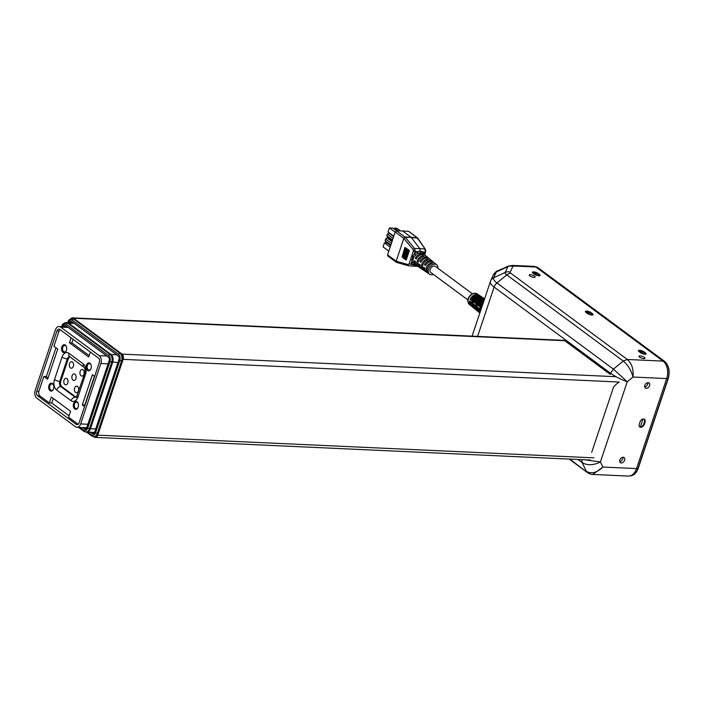 <?xml version="1.0" encoding="UTF-8"?>
<svg xmlns="http://www.w3.org/2000/svg" width="704" height="704" viewBox="0 0 704 704"><rect width="100%" height="100%" fill="white"/><g stroke="black" fill="none" stroke-linecap="round" stroke-linejoin="round"><path stroke-width="1.06" d="M94.424 376.226L84.788 405.046L82.298 404.932L92.409 374.73L94.644 376.394M82.298 404.932L84.542 406.595M71.086 337.797L69.432 342.734L71.922 342.848L89.206 355.634M69.432 342.734L88.739 357.016L90.394 352.088M73.11 339.293L71.922 342.848M55.959 347.767L46.314 376.587L43.833 376.473L47.617 379.271L57.728 349.07L53.935 346.271L58.758 331.874A3.934 2.561 -87.4 0 1 60.315 329.824M46.314 376.587L48.083 377.89M43.833 376.473L39.019 390.861A3.934 2.561 -87.4 0 0 40.102 396.097L49.298 402.908L51.278 396.986L70.594 411.268L68.605 417.19L77.81 424.002A3.934 2.561 -87.4 0 0 78.223 424.239M49.298 402.908L51.788 403.022L69.071 415.809M53.302 398.482L51.788 403.022M73.586 403.656A3.969 2.578 -87.4 0 0 74.536 408.822A3.969 2.578 -87.4 0 0 77.994 407.493A3.969 2.578 -87.4 0 0 78.179 403.418A3.969 2.578 -87.4 0 0 75.891 401.394A3.969 2.578 -87.4 0 0 73.586 403.656M48.972 385.449A3.969 2.578 -87.4 0 0 49.922 390.614A3.969 2.578 -87.4 0 0 53.381 389.286A3.969 2.578 -87.4 0 0 53.574 385.211A3.969 2.578 -87.4 0 0 51.278 383.187A3.969 2.578 -87.4 0 0 48.972 385.449M86.469 365.165A3.969 2.578 -87.4 0 0 87.41 370.322A3.969 2.578 -87.4 0 0 90.878 369.002A3.969 2.578 -87.4 0 0 91.062 364.918A3.969 2.578 -87.4 0 0 88.774 362.894A3.969 2.578 -87.4 0 0 86.469 365.165M61.855 346.958A3.969 2.578 -87.4 0 0 62.806 352.114A3.969 2.578 -87.4 0 0 66.264 350.786A3.969 2.578 -87.4 0 0 66.449 346.711A3.969 2.578 -87.4 0 0 64.161 344.687A3.969 2.578 -87.4 0 0 61.855 346.958M69.916 356.849A3.934 2.561 -87.4 0 0 68.288 358.926L60.755 381.436A3.934 2.561 -87.4 0 0 61.838 386.663L76.226 397.311A3.934 2.561 -87.4 0 0 76.375 397.408M75.882 378.585A3.274 2.13 92.6 0 1 73.841 380.459A3.274 2.13 92.6 0 1 71.861 377.089A3.274 2.13 92.6 0 1 74.14 373.912A3.274 2.13 92.6 0 1 75.882 378.585M78.408 390.799A3.274 2.13 92.6 0 1 76.366 392.674A3.274 2.13 92.6 0 1 74.386 389.303A3.274 2.13 92.6 0 1 76.666 386.126A3.274 2.13 92.6 0 1 78.408 390.799M83.961 374.211A3.274 2.13 92.6 0 1 81.91 376.086A3.274 2.13 92.6 0 1 79.93 372.715A3.274 2.13 92.6 0 1 82.21 369.538A3.274 2.13 92.6 0 1 83.961 374.211M73.357 366.37A3.274 2.13 92.6 0 1 71.315 368.245A3.274 2.13 92.6 0 1 69.335 364.874A3.274 2.13 92.6 0 1 71.614 361.698A3.274 2.13 92.6 0 1 73.357 366.37M67.804 382.958A3.274 2.13 92.6 0 1 65.762 384.824A3.274 2.13 92.6 0 1 63.782 381.454A3.274 2.13 92.6 0 1 66.062 378.277A3.274 2.13 92.6 0 1 67.804 382.958M78.241 403.612A3.274 2.13 -87.4 0 0 77.563 402.565A3.274 2.13 -87.4 0 0 76.551 402.107A3.274 2.13 -87.4 0 0 74.501 403.982A3.274 2.13 -87.4 0 0 76.252 408.654A3.274 2.13 -87.4 0 0 78.074 407.308M66.51 346.905A3.274 2.13 -87.4 0 0 64.821 345.4A3.274 2.13 -87.4 0 0 62.779 347.274A3.274 2.13 -87.4 0 0 64.522 351.947A3.274 2.13 -87.4 0 0 66.343 350.601M91.124 365.112A3.274 2.13 -87.4 0 0 89.426 363.607A3.274 2.13 -87.4 0 0 87.384 365.482A3.274 2.13 -87.4 0 0 88.475 369.961A3.274 2.13 -87.4 0 0 89.126 370.154A3.274 2.13 -87.4 0 0 90.948 368.817M53.627 385.396A3.274 2.13 -87.4 0 0 51.938 383.891A3.274 2.13 -87.4 0 0 49.896 385.766A3.274 2.13 -87.4 0 0 51.638 390.447A3.274 2.13 -87.4 0 0 53.46 389.101M55.414 329.894A5.896 3.837 92.6 0 1 59.092 326.524A5.896 3.837 92.6 0 1 60.606 327.087L99.22 355.661A5.896 3.837 92.6 0 1 100.848 363.51L80.634 423.922A5.896 3.837 92.6 0 1 76.956 427.293A5.896 3.837 92.6 0 1 75.442 426.73L36.828 398.156A5.896 3.837 92.6 0 1 35.2 390.306L55.414 329.894M76.234 424.362L37.62 395.789A3.274 2.13 92.6 0 1 36.714 391.424L56.927 331.021A3.274 2.13 92.6 0 1 58.969 329.146A3.274 2.13 92.6 0 1 59.814 329.454L98.428 358.028A3.274 2.13 92.6 0 1 99.334 362.393L79.121 422.805A3.274 2.13 92.6 0 1 77.079 424.679A3.274 2.13 92.6 0 1 76.234 424.362L77.942 424.442M95.55 428.93L90.482 428.692A5.896 3.837 92.6 0 1 86.803 432.071A5.896 3.837 92.6 0 0 90.482 428.692L89.487 428.648L111.681 362.314A5.896 3.837 -87.4 0 0 110.062 354.464L67.654 323.092A5.896 3.837 -87.4 0 0 66.141 322.529L67.135 322.573A5.896 3.837 92.6 0 1 68.649 323.136L111.056 354.508A5.896 3.837 92.6 0 1 112.675 362.366L90.482 428.692L112.675 362.366A5.896 3.837 92.6 0 0 111.056 354.508L110.062 354.464A1.311 0.915 -53.5 0 0 108.671 355.608L66.264 324.227C64.574 323.303 63.228 324.034 62.225 326.418L62.146 326.665M63.263 326.718L63.334 326.498A2.358 1.54 92.6 0 1 64.803 325.142A2.358 1.54 92.6 0 1 65.41 325.371L108.574 357.306A2.358 1.54 92.6 0 1 109.226 360.448L86.627 427.962A2.358 1.54 92.6 0 1 85.158 429.317A2.358 1.54 92.6 0 1 84.55 429.088L82.685 427.557M79.922 427.434L83.697 430.232C85.386 431.156 86.733 430.426 87.736 428.041L109.93 361.715C110.607 359.084 110.185 357.051 108.671 355.608M73.119 322.846L67.135 322.573A5.896 3.837 92.6 0 1 68.649 323.136L111.056 354.508L116.239 354.746M83.037 427.97L86.574 428.129M86.618 428.014L83.081 427.847M532.91 273.099L533.491 272.615A3.08 0.933 -161.5 0 1 537.61 274.041L539.123 275.158A3.08 0.933 -161.5 0 1 539.678 275.748M585.922 312.312L586.502 311.837A3.08 0.933 -161.5 0 1 590.612 313.254L592.126 314.38A3.08 0.933 -161.5 0 1 592.68 314.961M638.924 351.534L639.505 351.05A3.08 0.933 -161.5 0 1 643.623 352.475L645.137 353.602A3.08 0.933 -161.5 0 1 645.682 354.182M643.694 419.012A3.08 2.147 -53.5 0 1 643.975 419.17A3.08 2.147 -53.5 0 1 644.477 421.758L643.685 424.125A3.08 2.147 -53.5 0 1 640.42 426.8L639.285 426.29M533.491 272.615L537.504 275.581M586.502 311.837L590.506 314.802M639.505 351.05L643.518 354.024M643.016 419.038L640.42 426.8M90.763 432.247L92.418 433.77A2.358 1.54 -87.4 0 0 93.025 433.99A2.358 1.54 -87.4 0 0 94.494 432.643L119.064 359.207A2.358 1.54 -87.4 0 0 118.413 356.066L71.465 321.323A2.358 1.54 -87.4 0 0 70.866 321.103A2.358 1.54 -87.4 0 0 69.397 322.45L69.318 322.67M74.712 319.088L73.718 319.044A5.896 3.837 92.6 0 0 72.204 318.481L73.198 318.525A5.896 3.837 92.6 0 1 74.712 319.088L120.894 353.267A5.896 3.837 92.6 0 1 122.522 361.117L98.349 433.374A5.896 3.837 92.6 0 1 94.67 436.753L93.676 436.7A5.896 3.837 92.6 0 0 97.354 433.33L98.349 433.374M90.983 432.414L94.521 432.573M79.605 327.193L78.962 327.166M94.433 432.81L90.904 432.652M106.049 346.764L105.45 346.773M584.496 459.774L600.406 461.956L627.246 381.744C621.13 379.588 615.569 376.754 610.553 373.234L610.183 374.334L564.749 340.718L73.568 318.252A3.934 2.561 -87.4 0 0 72.565 317.874A3.934 2.561 -87.4 0 0 70.91 318.683M93.87 436.709L94.292 437.026A3.934 2.561 -87.4 0 0 95.304 437.404A3.934 2.561 -87.4 0 0 97.75 435.151L123.112 359.348A3.934 2.561 -87.4 0 0 122.03 354.112L73.568 318.252M123.112 359.348L619.265 382.034A16.386 11.396 126.5 0 0 613.501 387.2L591.712 452.32M72.565 317.874L563.746 340.34A3.934 2.561 92.6 0 1 564.749 340.718M577.896 459.474L582.129 462.598L586.353 471.302C591.369 474.188 596.878 472.762 602.888 467.042L636.548 468.582L666.67 378.567L633.002 377.027C631.171 370.269 627.915 364.954 623.242 361.055L627.334 359.48C631.805 363.458 633.697 369.301 633.002 377.027L627.246 381.744L613.413 369.107L496.962 282.946A6.556 4.558 126.5 0 0 494.102 287.065L477.594 336.398M646.237 388.335A3.15 2.191 -53.5 0 1 645.322 388.018A3.15 2.191 -53.5 0 1 645.427 384.19A3.15 2.191 -53.5 0 1 649.062 382.958A3.15 2.191 -53.5 0 1 649.317 386.214A3.15 2.191 -53.5 0 1 646.237 388.335M621.271 462.959A3.15 2.191 -53.5 0 1 620.347 462.642A3.15 2.191 -53.5 0 1 620.462 458.814A3.15 2.191 -53.5 0 1 624.096 457.582A3.15 2.191 -53.5 0 1 624.342 460.838A3.15 2.191 -53.5 0 1 621.271 462.959M639.285 424.213L640.077 421.846A3.274 2.279 -53.5 0 1 644.512 419.32A3.274 2.279 -53.5 0 1 645.049 422.074L644.257 424.442A3.274 2.279 -53.5 0 1 639.822 426.958A3.274 2.279 -53.5 0 1 639.285 424.213M581.759 459.65L582.129 462.598C587.365 465.626 593.454 465.414 600.406 461.956L602.888 467.042L592.768 474.452M535.902 267.027L514.246 266.042A6.556 4.268 92.6 0 0 512.556 265.408L534.222 266.402A6.556 4.268 92.6 0 1 535.902 267.027L663.062 361.117A13.112 8.536 92.6 0 1 666.67 378.567M636.548 468.582A13.112 8.536 92.6 0 1 628.382 476.08L592.83 474.452C591.659 474.646 589.838 474.012 587.374 472.542L569.166 459.07M644.67 386.918A3.15 2.191 126.5 0 0 647.821 382.659M619.696 461.542A3.15 2.191 126.5 0 0 622.855 457.283M587.523 313.509L586.01 312.382A3.274 0.994 -161.5 0 1 585.385 311.458A3.274 0.994 -161.5 0 1 587.646 311.238A3.274 0.994 -161.5 0 1 590.982 312.611L592.495 313.738A3.274 0.994 -161.5 0 1 593.12 314.662A3.274 0.994 -161.5 0 1 590.858 314.882A3.274 0.994 -161.5 0 1 587.523 313.509M534.521 274.287L533.007 273.17A3.274 0.994 -161.5 0 1 532.382 272.237A3.274 0.994 -161.5 0 1 534.644 272.017A3.274 0.994 -161.5 0 1 537.979 273.39L539.493 274.516A3.274 0.994 -161.5 0 1 540.118 275.44A3.274 0.994 -161.5 0 1 537.856 275.66A3.274 0.994 -161.5 0 1 534.521 274.287M639.61 357.148A3.15 0.959 -161.5 0 1 639.012 356.259A3.15 0.959 -161.5 0 1 642.294 356.356A3.15 0.959 -161.5 0 1 644.978 358.257A3.15 0.959 -161.5 0 1 642.805 358.468A3.15 0.959 -161.5 0 1 639.61 357.148M529.813 275.915A3.15 0.959 -161.5 0 1 529.214 275.018A3.15 0.959 -161.5 0 1 532.506 275.114A3.15 0.959 -161.5 0 1 535.181 277.015A3.15 0.959 -161.5 0 1 533.016 277.226A3.15 0.959 -161.5 0 1 529.813 275.915M640.526 352.722L639.012 351.604A3.274 0.994 -161.5 0 1 638.396 350.68A3.274 0.994 -161.5 0 1 640.649 350.46A3.274 0.994 -161.5 0 1 643.984 351.833L645.498 352.95A3.274 0.994 -161.5 0 1 646.122 353.883A3.274 0.994 -161.5 0 1 643.861 354.103A3.274 0.994 -161.5 0 1 640.526 352.722M425.92 264.862L424.512 264.792A6.195 4.312 -53.5 0 1 430.584 260.603A6.195 4.312 -53.5 0 1 432.52 261.316A6.195 4.312 -53.5 0 1 432.942 261.747M433.374 274.384A5.914 4.11 -53.5 0 1 429.704 274.287A5.914 4.11 -53.5 0 1 429.062 268.189A5.914 4.11 -53.5 0 1 434.887 264.106A5.914 4.11 -53.5 0 1 436.735 264.792L435.626 263.877A5.984 4.162 126.5 0 0 434.72 263.366L433.77 262.592A6.054 4.206 -53.5 0 1 434.702 263.111L433.444 262.082A6.134 4.268 126.5 0 0 431.534 261.378A6.134 4.268 126.5 0 0 425.533 265.514L424.512 264.792M428.05 273.117A6.054 4.206 -53.5 0 1 427.504 272.835L426.158 271.938A6.134 4.268 126.5 0 1 424.732 267.907L423.72 267.186A6.195 4.312 -53.5 0 0 425.146 271.278L423.958 270.486A6.274 4.365 126.5 0 1 422.998 264.598A6.274 4.365 126.5 0 1 428.402 259.767L427.46 258.993L427.046 260.225M404.932 247.456L402.046 257.03L405.222 247.526M405.689 248.019L402.899 257.611L406.076 248.107M406.446 248.582L406.93 248.697L406.446 248.582L403.269 258.078L403.753 258.192L406.93 248.697M413.952 266.209L408.663 265.822L408.065 264.546L409.077 263.815L408.065 264.546L396.176 261.193L403.797 238.401L405.319 237.371L403.858 238.445L413.098 249.498L414.612 248.486L415.193 251.002L414.339 253.757L415.642 255.006L413.855 257.022L411.752 255.816L409.068 263.815L410.784 264.396L411.488 262.275L413.239 262.17A6.846 4.761 126.5 0 0 414.33 264.062L412.79 264.528L411.488 262.275L412.852 256.282L414.339 253.757L417.085 251.689L420.279 251.134L419.751 248.609L424.82 248.952L425.418 251.618M417.657 238.946L417.164 237.785L417.833 238.251A1.311 0.836 145.7 0 0 417.727 238.154L417.745 239.026L417.278 237.934M424.151 254.426L425.128 252.102L423.122 251.962L423.025 253.493L420.675 252.534L420.279 251.134L423.122 251.962L424.389 254.646M421.291 261.598L419.901 261.536A6.486 4.506 -53.5 0 1 426.272 257.092A6.486 4.506 -53.5 0 1 428.305 257.84A6.486 4.506 -53.5 0 1 428.727 258.271M432.52 261.316L431.411 260.401A6.274 4.365 126.5 0 0 430.417 259.855L429.466 259.081A6.336 4.409 -53.5 0 1 430.478 259.635L429.229 258.606A6.424 4.462 126.5 0 0 427.222 257.866A6.424 4.462 126.5 0 0 420.922 262.258L419.901 261.536M416.68 258.342L415.29 258.271A6.767 4.708 -53.5 0 1 421.969 253.59A6.767 4.708 -53.5 0 1 424.081 254.364A6.767 4.708 -53.5 0 1 424.521 254.795M428.305 257.84L427.196 256.934A6.556 4.558 126.5 0 0 426.114 256.344L425.163 255.57A6.618 4.602 -53.5 0 1 426.263 256.159L425.014 255.13A6.706 4.664 126.5 0 0 422.919 254.364A6.706 4.664 126.5 0 0 416.31 258.993L415.29 258.271M403.621 238.225L395.199 231.994L396.572 230.833L405.011 237.072L403.718 238.304L405.011 237.072L411.048 237.23L405.363 237.433L414.612 248.486L419.751 248.609L411.4 237.582L417.331 237.978L425.216 249.128M423.491 270.098A6.336 4.409 -53.5 0 1 422.954 269.817L421.599 268.919A6.424 4.462 126.5 0 1 420.121 264.651L419.1 263.93A6.486 4.506 -53.5 0 0 420.596 268.259L419.399 267.467A6.556 4.558 126.5 0 1 418.414 261.29A6.556 4.558 126.5 0 1 424.098 256.247L423.148 255.473L422.752 256.687M418.933 267.089A6.618 4.602 -53.5 0 1 418.396 266.798L417.041 265.91A6.706 4.664 126.5 0 1 415.51 261.386L414.489 260.665A6.767 4.708 -53.5 0 0 416.038 265.241L414.726 264.37M423.025 253.493L424.081 254.364M413.098 249.498L413.336 251.064L417.085 251.689L417.947 253.264A6.846 4.761 126.5 0 0 415.642 255.006M420.675 252.534L417.947 253.264M425.691 271.559A6.195 4.312 -53.5 0 1 425.146 271.278M421.133 268.541A6.486 4.506 -53.5 0 1 420.596 268.259M416.574 265.531A6.767 4.708 -53.5 0 1 416.038 265.241M436.735 264.792A5.914 4.11 -53.5 0 1 437.897 268.268M467.826 299.878L430.839 272.51A3.802 2.649 -53.5 0 1 430.531 268.576A3.802 2.649 -53.5 0 1 434.245 266.015A3.802 2.649 -53.5 0 1 435.362 266.394L472.349 293.762M431.341 263.762L431.763 262.504L432.714 263.278A5.984 4.162 126.5 0 0 427.583 267.916A5.984 4.162 126.5 0 0 428.507 273.495L429.704 274.287M427.504 272.835A6.054 4.206 -53.5 0 1 426.571 267.186A6.054 4.206 -53.5 0 1 431.763 262.504M422.954 269.817A6.336 4.409 -53.5 0 1 421.986 263.868A6.336 4.409 -53.5 0 1 427.46 258.993M418.396 266.798A6.618 4.602 -53.5 0 1 417.402 260.559A6.618 4.602 -53.5 0 1 423.148 255.473M416.53 264.915L415.545 265.285L410.784 264.396M416.108 265.285L414.163 266.235L417.674 266.323M413.855 257.022L412.94 259.767L413.239 262.17M417.287 237.926L409.015 231.607M408.54 231.378L402.521 230.921L411.048 237.23L417.595 237.97M396.607 262.407L396.079 261.14L396.915 262.504M396.238 261.219L396.264 261.8M413.864 257.03L412.949 259.767L410.661 259.072M407.924 249.674L404.747 259.169L405.416 259.327L408.602 249.832L407.924 249.674L408.602 249.832M408.681 250.228L405.504 259.732L406.27 259.917L409.455 250.413L408.681 250.228L409.455 250.413M407.202 249.137L404.026 258.641L404.606 258.773L407.783 249.278L407.202 249.137L407.783 249.278M396.572 230.833L402.521 230.921M387.878 256.01L387.552 254.848L396.079 261.14M395.199 231.994L387.552 254.848M421.335 251.275L422.585 251.689M420.27 251.134L420.675 252.542M392.313 240.618L387.385 236.966L386.786 235.734L387.341 234.08L393.087 238.33M386.786 235.734L392.524 239.985M390.65 245.59L385.722 241.938L385.123 240.715L385.678 239.052L391.415 243.302M385.123 240.715L390.861 244.957M400.514 230.894L396.959 228.263L394.574 228.158L393.774 228.809M394.574 228.158L398.226 230.859M389.444 232.971L387.341 234.08M388.731 232.936L393.668 236.588M388.766 237.996L387.068 237.917L385.678 239.052M387.068 237.917L391.996 241.56M393.8 236.192L388.054 231.95L389.4 227.92L395.146 232.17M396.519 230.833L392.779 228.07L389.4 227.92M388.802 251.117L383.064 246.875L384.41 242.845L390.148 247.095M387.103 242.968L384.41 242.845M480.973 296.789A6.644 4.62 126.5 0 0 480.172 296.023M470.87 304.63A5.905 4.11 -53.5 0 1 470.14 301.356M470.14 299.367A6.697 4.655 -53.5 0 1 476.247 294.36L477.629 295.293A6.767 4.708 126.5 0 0 471.442 300.362L470.14 299.367L471.548 300.133M470.694 299.482A5.905 4.11 -53.5 0 1 476.089 295.064L476.696 295.478M472.842 306.011L472.138 305.448L472.789 305.65M475.57 298.918L474.584 298.126L475.622 298.866M472.349 305.29A6.028 4.189 -53.5 0 1 474.69 298.294M474.918 307.921A6.151 4.277 -53.5 0 1 474.188 304.515M474.197 302.465A6.934 4.822 -53.5 0 1 480.533 297.273L481.914 298.214A7.014 4.875 126.5 0 0 475.508 303.459L474.197 302.465L475.614 303.23M474.76 302.579A6.151 4.277 -53.5 0 1 480.374 297.986L480.982 298.399M476.89 309.285L476.186 308.713L476.837 308.915M479.714 301.91L478.729 301.11L479.767 301.858M476.397 308.563A6.274 4.365 -53.5 0 1 478.834 301.277M478.975 311.203A6.389 4.444 -53.5 0 1 478.227 307.674M483.481 302.086A7.26 5.051 126.5 0 0 479.574 306.557L478.262 305.562L479.679 306.328M478.826 305.677A6.389 4.444 -53.5 0 1 483.824 301.066M480.339 311.476A6.512 4.532 -53.5 0 1 482.636 304.603M480.612 301.136L479.054 300.353A7.058 4.91 -53.5 0 1 483.393 298.707A7.058 4.91 -53.5 0 1 484.537 298.927M476.432 298.17L474.874 297.387A6.811 4.743 -53.5 0 1 479.081 295.794A6.811 4.743 -53.5 0 1 480.955 296.384A6.811 4.743 -53.5 0 1 481.589 296.947M475.587 297.572A6.028 4.189 -53.5 0 1 479.952 296.736M479.758 300.538A6.274 4.365 -53.5 0 1 484.273 299.649M471.53 306.117A6.697 4.655 -53.5 0 1 470.809 305.668A6.697 4.655 -53.5 0 1 469.603 300.942L470.906 301.954A6.767 4.708 126.5 0 0 472.12 306.742L472.85 307.34A6.811 4.743 -53.5 0 1 471.935 306.178L473.238 307.243A6.89 4.796 126.5 0 0 474.162 308.405L474.892 309.003A6.934 4.822 -53.5 0 1 473.651 304.102L474.954 305.114A7.014 4.875 126.5 0 0 476.212 310.068L476.942 310.666A7.058 4.91 -53.5 0 1 475.992 309.478L477.303 310.543A7.137 4.963 126.5 0 0 478.254 311.731L478.984 312.33A7.181 4.998 -53.5 0 1 477.699 307.252L479.002 308.273A7.26 5.051 126.5 0 0 479.846 312.954M476.247 294.36L476.089 295.064M471.891 306.09A6.811 4.743 -53.5 0 1 474.778 297.466L476.106 298.434A6.89 4.796 126.5 0 0 473.194 307.146L471.891 306.09L472.138 305.448M474.778 297.466L474.584 298.126M475.614 309.452A6.934 4.822 -53.5 0 1 474.892 309.003M480.533 297.273L480.374 297.986M475.939 309.364A7.058 4.91 -53.5 0 1 478.922 300.458L480.251 301.418A7.137 4.963 126.5 0 0 477.242 310.42L475.939 309.364L476.186 308.713M478.922 300.458L478.729 301.11M479.706 312.778A7.181 4.998 -53.5 0 1 478.984 312.33M478.262 305.562A7.181 4.998 -53.5 0 1 484.07 300.326M479.97 312.585A7.304 5.078 -53.5 0 1 483.014 303.486M484.299 299.649A7.137 4.963 126.5 0 0 480.392 301.303L479.054 300.353M484.572 298.813L484.546 298.795A7.014 4.875 126.5 0 0 483.305 298.276L481.906 297.334A6.934 4.822 -53.5 0 1 483.138 297.854L482.363 297.326A6.89 4.796 126.5 0 0 480.471 296.736A6.89 4.796 126.5 0 0 476.221 298.346L474.874 297.387M477.655 311.115A7.058 4.91 -53.5 0 1 476.942 310.666M473.572 307.78A6.811 4.743 -53.5 0 1 472.85 307.34M483.138 297.854A6.934 4.822 -53.5 0 1 483.78 298.408M480.955 296.384L480.172 295.865A6.767 4.708 126.5 0 0 478.966 295.354L477.576 294.422A6.697 4.655 -53.5 0 1 478.764 294.914A6.697 4.655 -53.5 0 1 479.398 295.478M56.672 390.042L71.06 400.682A7.867 5.122 -87.4 0 0 77.986 396.942L85.51 374.431A7.867 5.122 -87.4 0 0 83.345 363.968L68.957 353.32A7.867 5.122 -87.4 0 0 62.04 357.069L54.507 379.57A7.867 5.122 -87.4 0 0 56.672 390.042A3.934 2.737 -53.5 0 1 60.843 386.619L75.231 397.267L76.226 397.311M61.838 386.663L60.843 386.619A3.934 2.561 -87.4 0 1 59.761 381.392L60.755 381.436M68.288 358.926L67.294 358.882L59.761 381.392A3.934 1.197 -161.5 0 1 54.507 379.57M62.04 357.069A3.934 1.197 -161.5 0 0 67.294 358.882A3.934 2.561 92.6 0 1 69.626 356.629L83.987 367.259A3.934 2.737 -53.5 0 1 83.345 363.968M85.51 374.431A3.934 1.197 -161.5 0 1 84.762 373.322L76.243 397.646M76.12 397.637A3.934 2.561 92.6 0 1 75.231 397.267A3.934 2.737 -53.5 0 0 71.06 400.682M77.986 396.942A3.934 1.197 -161.5 0 1 77.238 395.824M69.749 356.638L69.608 356.62A3.934 2.737 -53.5 0 1 68.957 353.32M67.989 327.43L60.606 327.087M106.603 356.004L99.22 355.661M107.994 363.845L100.848 363.51M87.78 424.248L80.634 423.922M39.855 395.894L37.62 395.789M38.843 391.53L36.714 391.424M59.083 331.118L56.927 331.021M73.832 323.374L67.654 323.092A1.311 0.915 -53.5 0 0 66.264 324.227M117.744 362.595L109.93 361.715M66.95 326.656L63.334 326.498M62.225 326.418L61.978 326.04C62.119 324.315 63.51 323.145 66.141 322.529M87.736 428.041L89.487 428.648A5.896 3.837 -87.4 0 1 85.809 432.027L94.565 432.423M83.697 430.232A1.311 0.915 126.5 0 0 83.917 431.332L85.809 432.027A5.896 3.837 -87.4 0 1 84.295 431.455M85.782 429.141L84.55 429.088M638.106 468.134L637.982 468.389A13.112 8.536 92.6 0 1 630.098 475.895M668.105 378.47L637.982 468.389L636.636 468.327M664.699 361.522A0.651 0.458 126.5 0 0 664.382 361.275A13.112 8.536 92.6 0 1 667.99 378.726L666.635 378.664M538.058 267.81A0.651 0.458 126.5 0 0 537.75 267.582L664.382 361.275L663.203 361.222M535.594 266.825L535.735 266.825A7.867 5.122 92.6 0 1 537.75 267.582L536.58 267.529M87.78 432.115L91.564 434.914A4.585 2.983 -87.4 0 0 95.603 432.722L119.777 360.466A4.585 2.983 -87.4 0 0 118.51 354.358L72.327 320.188A1.311 0.915 126.5 0 1 73.718 319.044L119.9 353.223A5.896 3.837 92.6 0 1 121.528 361.073L122.522 361.117M119.777 360.466L121.528 361.073L97.354 433.33L95.603 432.722M118.51 354.358A1.311 0.915 126.5 0 1 119.9 353.223L120.894 353.267M72.327 320.188A4.585 2.983 -87.4 0 0 68.288 322.37L68.2 322.617M68.288 322.37L68.033 322.001C68.006 320.417 69.397 319.246 72.204 318.481M91.564 434.914A1.311 0.915 126.5 0 0 91.775 436.005L86.425 432.054M93.65 433.822L92.418 433.77M72.926 322.608L69.397 322.45M122.03 354.112L615.754 376.693M97.75 435.151L593.903 457.846M663.062 361.117L627.334 359.48L510.893 273.319A6.556 4.558 126.5 0 0 506.792 274.894A8.474 2.578 -161.5 0 1 505.217 272.413L493.654 277.763A17.75 5.394 -161.5 0 0 496.962 282.946L506.792 274.894L623.242 361.055L613.413 369.107L610.553 373.234L494.102 287.065A19.668 5.975 -161.5 0 1 490.362 281.512A19.668 5.975 -161.5 0 1 490.442 281.327A6.556 6.239 -155.3 0 1 490.679 280.72L472.085 336.151M514.246 266.042L512.829 266.42A6.556 6.239 -155.3 0 0 507.874 266.64L496.311 271.99L493.654 277.763A6.556 6.239 -155.3 0 0 490.679 280.72L493.337 274.947A6.556 6.239 -155.3 0 1 496.311 271.99A17.75 5.394 -161.5 0 1 497.675 270.82C496.769 270.776 495.317 272.158 493.337 274.947M587.374 472.534L569.87 459.105M645.049 422.074L644.503 421.67M643.711 424.046L644.257 424.442M512.556 265.408L508.526 266.086A8.474 2.578 -161.5 0 0 507.874 266.64L505.217 272.413A6.556 6.239 -155.3 0 1 510.171 272.193A3.837 1.17 -161.5 0 0 510.893 273.319M512.829 266.42L510.171 272.193M590.982 312.611L590.735 313.35M592.249 314.468L592.495 313.738M537.979 273.39L537.733 274.129M539.246 275.255L539.493 274.516M643.984 351.833L643.738 352.563M645.251 353.69L645.498 352.95M413.406 250.747L415.193 251.002M395.912 261.606L395.974 261.078M413.336 251.064L411.752 255.816M470.809 305.668L469.313 304.454A6.6 4.594 -53.5 0 1 468.943 297.625A6.6 4.594 -53.5 0 1 475.35 293.269A6.6 4.594 -53.5 0 1 477.162 293.841L478.764 294.914M83.987 367.259C85.026 368.042 85.281 370.066 84.762 373.322M67.276 326.902L59.092 326.524M86.706 427.742L76.956 427.293M61.776 326.647L61.978 326.04M83.917 431.332L78.566 427.372M629.816 475.886C633.626 475.772 636.434 473.255 638.229 468.318L668.228 378.655C670.19 371.246 668.967 365.473 664.567 361.346L537.944 267.643L535.735 266.825M67.83 322.608L68.033 322.001M91.775 436.005L93.676 436.7M95.304 437.404L590.392 460.046M508.526 266.086L497.675 270.82M424.644 254.866L425.744 251.425L425.322 249.225L417.824 238.242M417.349 237.75L408.918 231.51M387.763 255.948L396.484 262.363M408.654 265.822L396.827 262.495M469.313 304.454L467.746 300.766C467.095 300.265 469.304 293.506 475.042 293.163L477.162 293.841"/></g></svg>
